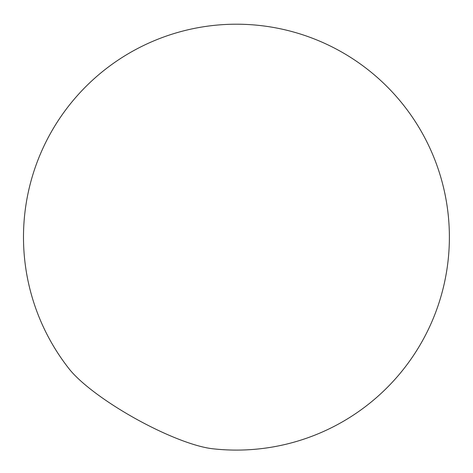 <?xml version="1.0" encoding="UTF-8"?>
<svg xmlns="http://www.w3.org/2000/svg" width="473" height="473" viewBox="0 0 473 473"><rect width="100%" height="100%" fill="white"/><g stroke="black" fill="none" stroke-linecap="round" stroke-linejoin="round"><path stroke-width="0.71" d="M69.099 368.839A93.961 21.793 29.1 0 0 135.438 418.611A93.961 21.793 29.1 0 0 212.696 448.765A212.939 212.939 0 0 0 339.998 51.09A212.939 212.939 0 0 0 69.099 368.839"/></g></svg>
